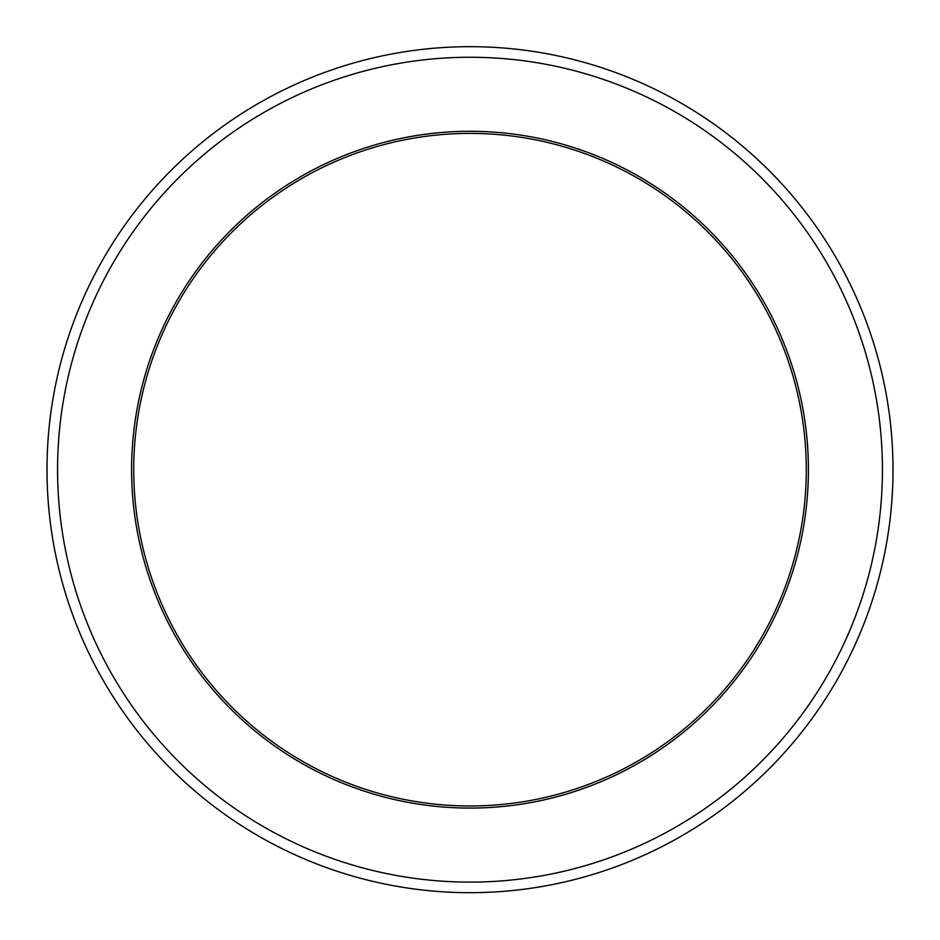 <?xml version="1.0" encoding="UTF-8"?>
<svg xmlns="http://www.w3.org/2000/svg" width="940" height="940" viewBox="0 0 940 940"><rect width="100%" height="100%" fill="white"/><g stroke="black" fill="none" stroke-linecap="round" stroke-linejoin="round"><path stroke-width="1.41" d="M808.4 469.683A338.4 338.4 0 0 1 470 808.083A338.4 338.4 0 0 1 131.6 469.683A338.4 338.4 0 0 1 470 131.283A338.4 338.4 0 0 1 808.4 469.683A338.4 338.4 0 0 0 470 131.283A338.4 338.4 0 0 0 131.6 469.683M893 469.683A423 423 0 0 1 470 892.683A423 423 0 0 1 47 469.683A423 423 0 0 1 470 46.683A423 423 0 0 1 893 469.683A423 423 0 0 1 470 892.683A423 423 0 0 1 47 469.683M806.285 469.683A336.285 336.285 0 0 1 470 805.968A336.285 336.285 0 0 1 133.715 469.683A336.285 336.285 0 0 1 470 133.398A336.285 336.285 0 0 1 806.285 469.683M882.425 469.683A412.425 412.425 0 0 1 470 882.108A412.425 412.425 0 0 1 57.575 469.683A412.425 412.425 0 0 1 470 57.258A412.425 412.425 0 0 1 882.425 469.683"/></g></svg>
